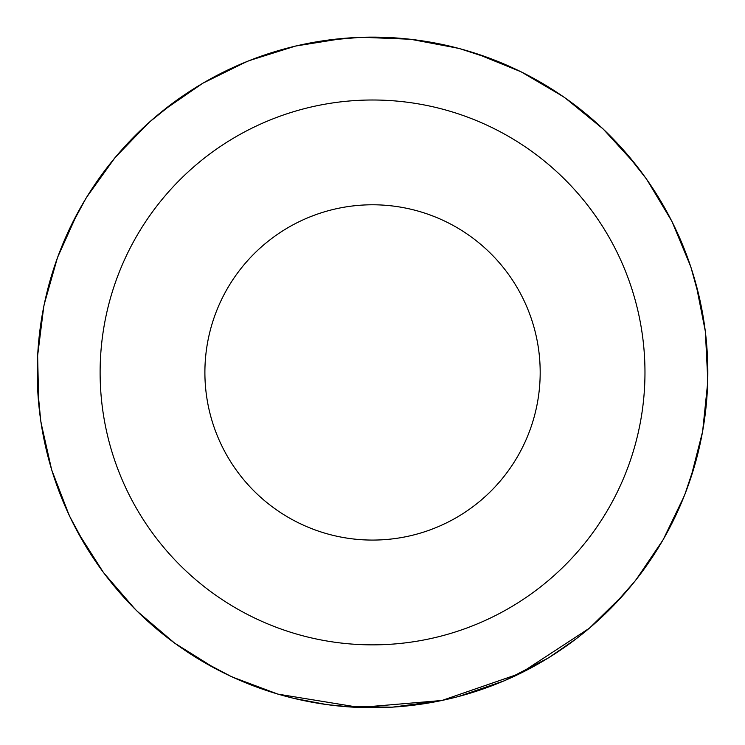 <?xml version="1.0" encoding="UTF-8"?>
<svg xmlns="http://www.w3.org/2000/svg" width="745" height="745" viewBox="0 0 745 745"><rect width="100%" height="100%" fill="white"/><g stroke="black" fill="none" stroke-linecap="round" stroke-linejoin="round"><path stroke-width="1.12" d="M204.894 372.435A167.644 167.644 0 0 0 456.359 517.617A167.644 167.644 0 0 0 456.359 227.244A167.644 167.644 0 0 0 204.894 372.435M352.962 707.145L326.915 704.621L293.744 698.335M215.519 668.675L174.619 643.121L137.285 611.338M85.666 545.983L69.834 516.657L57.449 487.044M38.721 403.762L37.632 355.598L43.741 306.791M70.021 227.849L85.815 198.58L104.142 171.48M163.071 110.623L202.761 83.254L246.204 61.854M327.4 40.193L360.459 37.343L393.556 37.799M476.372 53.621L521.044 71.781L562.615 96.226M625.474 152.334L645.99 178.381L663.814 206.356M696.016 284.208L705.366 331.516L707.75 379.661M695.355 463.027L684.851 494.475L671.245 524.722M623.854 594.38L589.444 628.165L520.187 673.433L441.971 700.477L359.518 707.443L277.857 694.116L232.71 677.168M161.153 632.691L136.465 610.546L114.115 586.054M69.015 514.879L51.675 469.881L41.059 422.843M38.964 338.612L43.908 305.822L52.122 273.694M86.858 196.922L114.954 157.735L148.432 123.037M217.689 75.04L247.815 61.183L279.17 50.409M362.405 37.297L410.588 39.261L457.97 48.211M536.111 79.752L564.226 97.316L590.45 117.617M647.098 179.992L671.906 221.34L690.438 265.853M706.968 348.483L707.722 381.636L705.152 414.695M684.115 496.282L663.162 539.715L636.128 579.647M576.146 638.819L548.851 657.649L519.805 673.648M440.062 700.849L392.252 707.182L344.041 706.511M261.653 688.855L230.931 676.367L201.606 660.88M135.087 609.149L103.555 572.672L77.657 532.005M47.186 453.454L40.752 420.916L37.604 387.903M44.328 303.895L57.505 257.528L77.284 213.545M126.212 144.968L149.875 121.724L175.745 100.975M249.64 60.475L295.644 46.032L343.259 38.423M427.509 41.683L459.861 48.695L491.421 58.93M565.641 98.331L603.143 128.978L635.643 164.589M679.328 237.171L691.071 267.706L699.862 299.779M707.675 382.613L702.619 431.541L690.699 478.225M653.672 555.137L634.936 581.193L612.893 606.197M547.873 658.226L504.337 680.781L458.724 696.454M375.825 707.703L358.028 707.424M515.335 675.789A335.287 335.287 0 0 1 37.25 372.435A335.287 335.287 0 0 1 693.511 275.501A335.287 335.287 0 0 1 515.335 675.789M435.406 217.018L430.573 215.156M314.502 215.156L309.669 217.018M100.119 372.435A272.419 272.419 0 0 1 508.751 136.503A272.419 272.419 0 0 1 508.751 608.358A272.419 272.419 0 0 1 100.119 372.435"/></g></svg>
